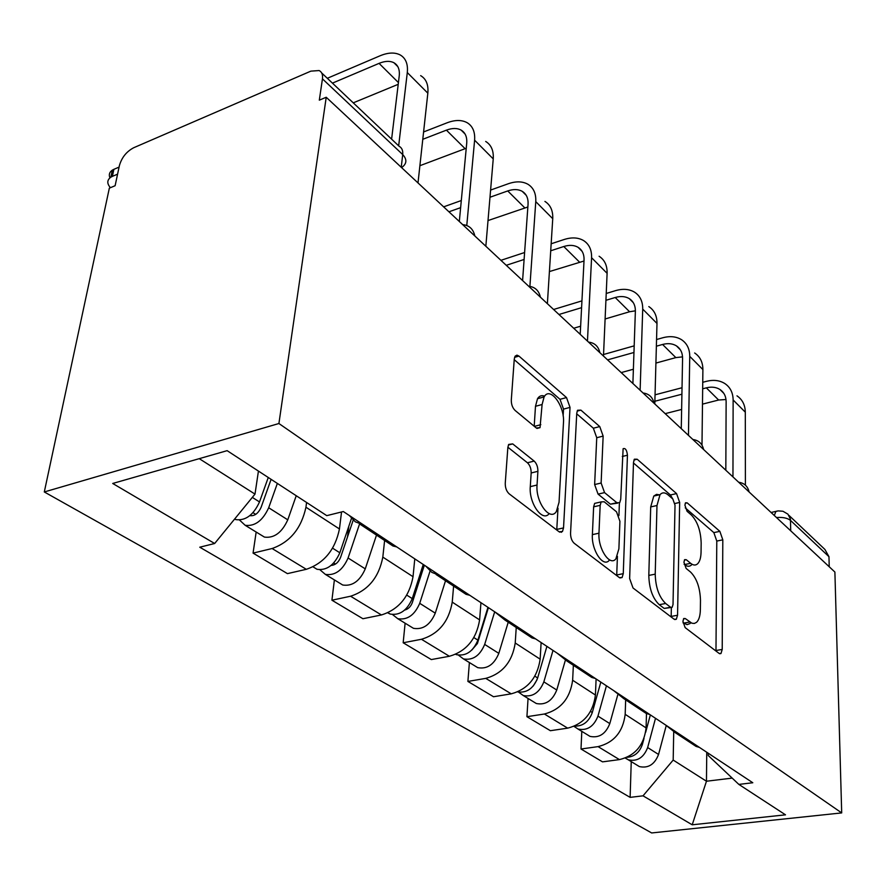 <?xml version="1.0" encoding="UTF-8"?>
<svg xmlns="http://www.w3.org/2000/svg" width="886" height="886" viewBox="0 0 886 886"><rect width="100%" height="100%" fill="white"/><g stroke="black" fill="none" stroke-linecap="round" stroke-linejoin="round"><path stroke-width="1.33" d="M682.918 621.319L685.144 627.609L719.089 653.403L720.971 653.536L722.212 649.449L722.81 539.84L719.864 531.356L687.193 502.86L685.554 502.772L684.9 505.142L687.06 511.288L691.401 515.054C697.47 521.455 700.715 530.758 701.169 542.952L701.059 552.067C700.937 557.626 699.818 561.514 697.681 563.729C695.687 565.578 693.35 565.445 690.681 563.33L686.262 559.708L684.679 559.631L683.926 562.211L686.118 568.435L690.548 572.035C696.717 578.259 700.029 587.662 700.483 600.243L700.361 609.668C700.228 615.825 698.943 620.056 696.518 622.36L694.325 623.456L691.866 623.201L685.299 618.561L683.77 618.506L682.918 621.319M512.706 443.897L508.675 444.429L507.855 447.43L505.253 483.269C505.208 487.832 506.504 491.353 509.151 493.823L559.099 531.788L562.466 531.511L563.529 527.912L570.03 407.383L566.508 397.57L518.952 356.083L516.97 355.142L515.109 356.172L514.268 359.051L511.3 400.062C511.255 404.415 512.518 407.881 515.087 410.44L536.296 427.993L540.028 427.65L542.099 404.514L544.093 396.928C549.973 385.798 564.947 405.998 563.474 422.688L559.044 502.262L556.353 511.532C550.007 521.765 535.465 502.074 537.049 485.019L537.902 471.319C537.913 466.933 536.672 463.522 534.169 461.085L512.706 443.897L508.387 445.016M278.913 423.519L326.225 97.261L834.889 572.046L841.7 812.916L278.913 423.519L44.3 491.963L651.653 832.951L841.7 812.916M629.636 578.547L633.036 587.994L674.091 619.203L676.328 619.27L677.557 615.249L679.673 502.44L676.561 493.591L637.178 459.225L634.387 459.192L633.501 462.414L629.636 578.547M619.358 577.594L574.183 543.251C571.791 541.003 570.584 537.68 570.551 533.283L576.753 413.219L577.55 410.262L580.895 410.118L599.756 426.576L603.144 436.1L601.129 483.025L604.562 492.616L616.866 502.716L619.735 502.672L620.721 499.228L623.113 448.726C625.383 447.851 626.834 450.022 627.443 455.227L623.268 573.663L622.094 577.539L619.358 577.594M326.225 97.261L319.314 100.162L322.449 78.854C322.969 74.712 321.873 71.943 319.148 70.548L310.875 71.135L133.686 147.74C126.499 151.55 121.747 157.486 119.4 165.582L115.125 185.717L109.343 188.142L44.3 491.963M789.061 515.486L824.888 549.42L828.964 556.685L790.556 520.447C787.477 518.022 782.792 517.047 776.501 517.546M829.23 566.763L828.964 556.685M686.129 738.592L696.019 746.389L699.519 747.452M625.66 699.862L625.184 714.337C622.969 731.891 613.943 742.656 598.072 746.621L619.436 759.601C635.129 755.769 644.022 745.204 646.093 727.904L646.481 713.551M619.436 759.601L602.535 761.86L581.006 749.002L581.803 731.349M678.997 733.874L675.475 732.8L665.53 724.947M598.072 746.621L581.006 749.002M638.596 708.412L646.215 713.452L649.781 714.515M528.056 698.456L526.926 716.696L550.372 730.706L567.671 728.148C583.774 723.984 593.022 712.942 595.425 695.034L596.101 678.953M627.377 699.674L623.777 698.622L613.732 690.637M573.364 665.286L572.633 680.249C570.086 698.423 560.672 709.675 544.403 714.005L526.926 716.696M584.051 672.352L591.759 677.447L595.392 678.499M469.392 662.551L467.897 681.434L493.524 696.739L511.222 693.838C527.735 689.286 537.381 677.724 540.15 659.173L541.125 642.549M570.828 662.219L567.162 661.189L557.028 653.082M516.239 627.51L515.22 642.992C512.274 661.842 502.462 673.637 485.761 678.377L467.897 681.434M524.191 632.77L531.977 637.92L535.676 638.939M405.112 623.201L403.174 642.771L431.305 659.572L449.401 656.271C466.346 651.276 476.413 639.149 479.614 619.901L480.943 602.69M508.608 621.008L504.887 620.001L494.687 611.794L484.675 644.421C479.924 655.762 472.836 660.579 463.422 658.896L458.516 655.186M453.61 586.1L452.237 602.137C448.825 621.695 438.57 634.077 421.448 639.282L403.174 642.771M458.206 589.135L466.036 594.318L469.79 595.303M334.387 579.909L331.918 600.21L362.928 618.727L381.423 614.962C398.789 609.457 409.321 596.699 413.031 576.697L414.781 558.867M439.821 575.457L431.792 572.356L425.845 566.198M384.613 540.471L382.818 557.106C378.876 577.428 368.122 590.464 350.579 596.223L331.918 600.21M385.089 540.792L392.941 545.986L396.74 546.917M256.165 532.032L253.064 553.108L287.429 573.63L306.312 569.31C324.099 563.208 335.152 549.763 339.449 528.964L341.531 511.975M363.382 524.822L355.286 521.81L349.405 515.574M306.578 502.473L305.947 507.224C301.351 528.377 290.065 542.143 272.102 548.523L253.064 553.108M199.25 458.66L255.002 494.111L214.645 543.506L112.71 483.468L227.137 450.664L326.768 515.641L343.314 511.532L752.801 782.748L738.858 784.409L708.224 755.492L708.246 753.233M673.714 732.013L673.183 760.066L706.463 781.23L732.19 778.107M706.751 752.247L706.463 781.23L692.21 824.8L643.026 795.827L673.183 760.066M738.858 784.409L785.505 814.832L692.21 824.8M214.645 543.506L199.771 547.205L630.123 797.367L643.026 795.827M255.002 494.111L258.435 471.075M631.242 761.606L630.123 797.367M683.006 622.803L687.049 624.641L690.227 623.478M691.49 564.958C689.485 566.807 687.137 566.675 684.457 564.57L684.114 564.293M715.977 651.044L716.785 541.069L713.839 532.608L685.243 507.833M672.695 498.873L670.403 494.975L633.479 462.99M671.156 616.977L671.366 607.597M670.569 607.253L672.175 607.298L673.017 604.518L675.021 505.219L672.828 498.984L668.088 494.886C664.965 492.295 662.285 492.217 660.026 494.654L656.98 505.518L655.219 574.15C655.585 587.329 659.062 597.109 665.663 603.488L670.569 607.253L664.179 608.438L671.012 607.508M659.815 494.897L656.559 494.355L653.779 496.06L650.701 506.914L656.98 505.518M664.179 608.438L659.25 604.684C652.639 598.327 649.15 588.57 648.807 575.424L650.701 506.914M576.731 413.806L593.354 428.215L599.756 426.576M617.564 503.159L610.41 504.178L598.072 494.122L594.639 484.553L596.743 437.717L593.354 428.215M619.403 503.004L618.926 515.586M617.42 556.353L616.722 574.981L623.268 573.663M598.969 533.195C597.873 548.744 609.9 566.785 615.881 558.856L618.893 548.822L619.912 521.3L616.512 511.82L604.186 501.786L601.162 501.897L600.165 505.352L598.969 533.195L592.38 534.635C591.261 550.14 603.311 568.125 609.324 560.218M597.009 502.849L594.639 503.392L593.631 506.836L600.165 505.352M592.38 534.635L593.631 506.836M616.689 575.568L616.722 574.981M549.176 513.625C542.531 522.596 528.72 503.137 530.282 486.647L531.168 472.969C531.19 468.605 529.939 465.205 527.436 462.769L507.877 447.22M544.602 396.164C541.678 395.023 539.319 395.876 537.503 398.722L535.487 406.297L542.099 404.514M534.192 426.255L535.487 406.297M563.142 415.955L563.529 409.11L560.007 399.32L514.223 359.661M556.751 530.005L557.992 508.21M650.357 714.891L645.661 732.301M643.989 738.503L642.439 744.251C639.681 752.303 634.564 756.655 627.1 757.32M655.507 718.313L647.655 747.551C643.712 757.641 637.278 761.727 628.329 759.823L625.294 758.084M666.172 725.811L658.553 754.451C654.665 764.452 648.264 768.494 639.36 766.578L635.893 764.463M702.664 388.81L706.341 387.846C711.547 386.562 716.076 387.104 719.93 389.475C723.984 392.21 726.055 396.297 726.132 401.735L725.822 470.245M745.403 485.163L745.303 412.178C745.148 404.957 742.368 399.508 736.986 395.843M732.955 476.901L733.132 399.963C733.01 392.686 730.241 387.204 724.837 383.549C719.609 380.304 713.474 379.562 706.419 381.334L702.742 382.298M682.021 387.736L655.053 394.824M654.876 401.247L681.899 394.215M665.187 413.64L681.622 409.454M702.476 404.138L718.624 400.018L726.011 399.508M600.83 682.098L592.291 712.521C588.858 721.78 582.966 726.31 574.626 726.11M606.434 685.808L597.961 716.11C593.786 726.575 587.141 730.895 578.026 729.045L573.995 726.376M617.708 695.034L609.801 723.596C605.681 733.985 599.08 738.237 590.01 736.377L586.499 734.228M546.906 646.381L537.658 677.945C533.427 688.477 526.782 693.129 517.701 691.911M537.038 679.739L533.228 686.03M553.008 650.424L543.849 681.866C539.397 692.752 532.53 697.304 523.261 695.521L518.587 692.132M565.323 660.38L556.762 690.028C552.366 700.826 545.554 705.311 536.329 703.517L532.785 701.347M656.371 346.204L662.584 344.466C667.911 343.048 672.518 343.513 676.417 345.861C680.514 348.586 682.563 352.739 682.574 358.309L681.268 428.647M701.989 445.126L702.897 369.573C702.842 362.164 700.084 356.637 694.646 352.982M688.455 435.358L689.74 356.36C689.718 348.896 686.971 343.336 681.511 339.681C676.228 336.47 669.971 335.838 662.75 337.776L656.548 339.537M634.188 345.85L603.543 354.5M607.574 359.871L633.955 352.484M621.197 372.585L633.379 369.24M655.906 363.072L675.841 357.612L682.541 356.87M605.924 300.31L615.216 297.508C620.665 295.935 625.361 296.312 629.293 298.637C633.424 301.329 635.45 305.548 635.373 311.263L632.892 383.505M654.798 403.95L656.991 323.445C657.035 315.848 654.322 310.233 648.829 306.6M640.124 390.25L642.715 309.103C642.804 301.45 640.102 295.813 634.586 292.192C629.248 289.013 622.891 288.504 615.504 290.652L606.223 293.476M581.936 300.875L553.606 309.491M558.955 314.497L581.593 307.663M573.696 328.252L580.629 326.203M605.105 318.982L629.581 311.75L635.384 310.831M487.953 607.331L477.897 640.135C473.102 651.52 465.992 656.371 456.556 654.688L455.681 654.333M479.282 635.616L479.093 638.053M488.419 607.641L477.41 643.524L471.729 650.158M508.221 622.205L498.818 653.37C494.133 664.6 487.101 669.362 477.72 667.645L474.143 665.452M423.242 564.471L412.256 598.593C407.117 610.476 399.763 615.637 390.205 614.076L387.802 612.857M416.785 584.538L416.21 590.53M424.35 565.202L412.344 602.524C410.816 606.6 408.269 609.103 404.703 610.055M430.053 571.06L419.72 603.322C414.626 615.139 407.294 620.266 397.748 618.694L392.609 614.596M445.525 580.751L435.27 613.156C430.253 624.863 422.987 629.913 413.463 628.318L409.875 626.114M351.465 518.443L339.836 552.775C334.299 565.179 326.701 570.684 317.022 569.288L313.434 567.084M348.774 526.395L347.522 536.927M353.182 520.182L340.612 557.338C338.507 562.411 335.329 565.113 331.109 565.434M392.941 545.986L359.572 523.914L348.087 557.992C342.605 570.34 335.019 575.811 325.361 574.383L319.979 569.798M376.495 535.111L365.265 568.867C359.871 581.083 352.351 586.466 342.716 585.015L339.128 582.811M561.436 531.744L561.403 532.331M550.715 250.782L563.784 246.518C569.355 244.769 574.128 245.034 578.093 247.316C582.257 249.985 584.239 254.249 584.051 260.119L580.208 334.321M603.477 356.039L607.109 273.331C607.298 265.534 604.629 259.853 599.091 256.253M587.462 341.088L591.582 257.715C591.804 249.863 589.146 244.159 583.608 240.582C578.226 237.459 571.758 237.094 564.205 239.486L551.158 243.783M524.601 252.521L500.922 260.318M506.26 265.302L524.102 259.476M549.409 271.57L584.007 261.016M489.991 197.246L507.733 190.944C513.437 188.995 518.277 189.139 522.264 191.365C526.439 193.979 528.377 198.287 528.056 204.312L522.596 280.552M547.382 303.688L552.742 218.698C553.085 210.702 550.483 204.954 544.923 201.421M529.906 286.366L535.764 201.631C536.163 193.58 533.571 187.81 528.012 184.31C522.607 181.265 516.04 181.076 508.309 183.745L490.6 190.069M461.307 200.535L443.631 206.848M448.936 211.798L460.631 207.656M488.009 220.57L527.868 206.992M422.777 139.301L446.422 130.153C452.248 127.972 457.165 127.961 461.152 130.109C465.327 132.645 467.177 136.998 466.723 143.167L459.325 221.5M485.838 246.242L493.236 158.904C493.768 150.709 491.254 144.894 485.694 141.461M466.778 225.476L474.608 140.187C475.195 131.925 472.714 126.1 467.155 122.7C461.739 119.765 455.083 119.787 447.175 122.766L423.586 131.959M419.886 165.704L466.235 148.261M268.27 477.488L259.509 501.941C253.529 514.943 245.655 520.835 235.897 519.628L234.591 519.096M271.105 479.348L261.137 507.257C258.28 513.47 254.515 516.261 249.83 515.663L249.819 515.663M277.351 483.413L268.691 507.756C262.754 520.68 254.913 526.528 245.167 525.298L239.563 520.071M296.234 495.728L287.773 519.827C281.936 532.619 274.162 538.367 264.427 537.093L260.861 534.911M109.93 177.831C108.624 174.697 109.432 172.128 112.356 170.123L113.884 169.326L112.378 176.369L110.85 177.167C106.962 180.013 106.818 183.524 110.407 187.699M332.438 83.129L379.064 63.371C385.011 60.924 389.984 60.724 393.96 62.762C398.113 65.199 399.863 69.573 399.232 75.897L391.612 139.157M418.004 182.926L427.838 93.185C428.591 84.79 426.199 78.932 420.651 75.631M398.667 145.847L407.294 72.552C408.125 64.091 405.777 58.221 400.239 54.965C394.846 52.174 388.101 52.451 380.028 55.807L327.322 78.289M119.078 167.111L113.884 169.326M112.378 176.369L117.583 174.165M353.259 102.842L398.213 84.314M350.579 596.223L381.423 614.962M421.448 639.282L449.401 656.271M485.761 678.377L511.222 693.838M544.403 714.005L567.671 728.148M272.102 548.523L306.312 569.31M305.947 507.224L339.449 528.964M382.818 557.106L413.031 576.697M452.237 602.137L479.614 619.901M515.22 642.992L540.15 659.173M572.633 680.249L595.425 695.034M625.184 714.337L646.093 727.904M790.711 530.803L790.445 519.13L787.942 514.157L782.947 511.255L778.207 510.89L775.87 511.466L774.309 515.497M401.236 167.277L402.709 154.563L322.449 78.854M401.579 167.598C406.873 163.855 407.25 159.513 402.709 154.563C403.086 150.542 401.901 147.785 399.154 146.301L321.696 72.962M777.554 511L771.075 512.485M683.46 623.157L689.795 622.016M684.357 560.085L686.262 559.708M684.457 564.57L690.681 563.33M685.232 503.292L687.193 502.86M713.839 532.608L719.864 531.356M716.785 541.069L722.81 539.84M715.988 650.49L722.212 649.449M683.46 618.893L685.299 618.561M633.944 460L637.178 459.225M670.403 494.975L676.561 493.591M674.888 503.503L679.673 502.44M671.189 616.412L677.557 615.249M648.807 575.424L655.219 574.15M659.25 604.684L665.663 603.488M577.14 411.115L580.895 410.118M596.743 437.717L603.144 436.1M594.639 484.553L601.129 483.025M598.072 494.122L604.562 492.616M610.41 504.178L616.866 502.716M622.293 456.478L627.443 455.227M527.436 462.769L534.169 461.085M531.168 472.969L537.902 471.319M530.282 486.647L537.049 485.019M534.347 426.387L540.825 424.682M514.567 357.357L518.952 356.083M560.007 399.32L566.508 397.57M563.529 409.11L570.03 407.383M556.807 529.407L563.529 527.912M642.439 744.251L641.553 743.686M658.553 754.451L647.655 747.551M733.132 399.963L745.303 412.178M706.341 387.846L718.624 400.018M592.291 712.521L590.53 711.403M609.801 723.596L597.961 716.11M537.658 677.945L534.856 676.173M556.762 690.028L543.849 681.866M689.74 356.36L702.897 369.573M662.584 344.466L675.841 357.612M642.715 309.103L656.991 323.445M615.216 297.508L629.581 311.75M477.897 640.135L473.877 637.588M498.818 653.37L484.675 644.421M412.256 598.593L406.785 595.126M407.46 608.937L406.497 608.339M435.27 613.156L419.72 603.322M339.836 552.775L332.604 548.19M335.473 564.072L333.723 562.975M365.265 568.867L348.087 557.992M591.582 257.715L607.109 273.331M563.784 246.518L579.411 262.001M535.764 201.631L552.742 218.698M507.733 190.944L524.778 207.845M474.608 140.187L493.236 158.904M446.422 130.153L465.095 148.671M259.509 501.941L252.322 497.389M255.722 514.367L253.008 512.673M287.773 519.827L268.691 507.756M407.294 72.552L427.838 93.185M379.064 63.371L398.423 82.575M749.113 491.985C747.762 486.292 744.295 483.047 738.68 482.25M703.617 449.512C702.233 443.62 698.666 440.298 692.907 439.522M654.067 403.263C652.639 397.149 648.973 393.727 643.059 392.996M599.888 352.694C598.427 346.348 594.65 342.816 588.559 342.118M540.416 297.187C538.898 290.564 535 286.92 528.709 286.256M474.852 235.986C473.268 229.053 469.215 225.266 462.702 224.645M675.475 732.8L696.019 746.389M623.777 698.622L646.215 713.452M567.162 661.189L591.759 677.447M504.887 620.001L531.977 637.92M436.056 574.493L466.036 594.318M719.709 653.746L720.971 653.536M674.711 619.558L676.328 619.27M653.779 496.06L660.026 494.654M594.639 503.392L601.162 501.897M619.956 577.96L622.094 577.539M537.503 398.722L544.093 396.928M536.96 428.459L540.028 427.65M559.642 532.132L562.466 531.511M639.36 766.578L628.329 759.823M719.93 389.475L723.873 393.428M590.01 736.377L578.026 729.045M536.329 703.517L523.261 695.521M676.417 345.861L680.382 349.837M629.293 298.637L633.268 302.624M456.556 654.688L455.858 654.267M477.72 667.645L463.422 658.896M390.205 614.076L388.035 612.747M413.463 628.318L397.748 618.694M317.022 569.288L313.09 566.874M342.716 585.015L325.361 574.383M578.093 247.316L582.069 251.303M522.264 191.365L526.229 195.341M461.152 130.109L465.072 134.041M235.897 519.628L234.735 518.919M264.427 537.093L245.167 525.298M112.356 170.123L110.85 177.167M393.96 62.762L397.814 66.638"/></g></svg>
